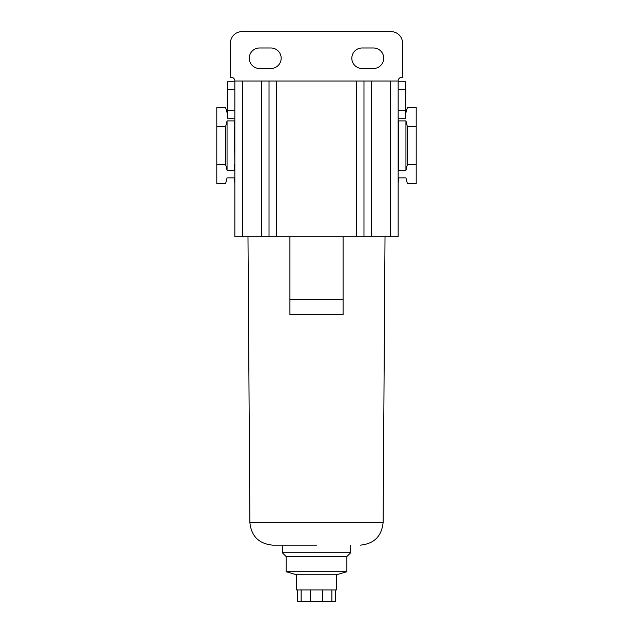 <?xml version="1.0" encoding="UTF-8"?>
<svg xmlns="http://www.w3.org/2000/svg" width="633" height="633" viewBox="0 0 633 633"><rect width="100%" height="100%" fill="white"/><g stroke="black" fill="none" stroke-linecap="round" stroke-linejoin="round"><path stroke-width="0.95" d="M316.5 545.14L272.673 545.14L316.5 545.14M296.56 574.764L336.44 574.764L336.44 589.956L296.56 589.956L296.56 574.764L286.116 571.726L286.116 556.534L282.318 552.736L350.682 552.736L350.682 545.14M286.116 556.534L346.884 556.534L350.682 552.736M373.47 47.981A10.255 10.255 0 0 1 383.725 58.236A10.255 10.255 0 0 1 373.47 68.491L362.076 68.491A10.255 10.255 0 0 1 351.821 58.236A10.255 10.255 0 0 1 362.076 47.981L373.47 47.981M270.924 47.981A10.255 10.255 0 0 1 281.179 58.236A10.255 10.255 0 0 1 270.924 68.491L259.53 68.491A10.255 10.255 0 0 1 249.275 58.236A10.255 10.255 0 0 1 259.53 47.981L270.924 47.981M286.116 571.726L346.884 571.726L346.884 556.534M242.439 236.742L242.439 81.024L234.843 81.024L234.843 236.742L289.914 236.742L289.914 314.601L343.086 314.601L343.086 236.742L398.157 236.742L398.157 89.38L405.753 89.38L405.753 110.648L398.157 110.648M289.914 299.409L343.086 299.409M276.621 236.742L276.621 81.024L356.379 81.024L356.379 236.742M276.621 81.024L269.025 81.024L269.025 236.742M242.439 81.024L269.025 81.024M398.157 89.38L398.157 81.024L390.561 81.024L390.561 236.742M363.975 236.742L363.975 81.024L390.561 81.024M363.975 81.024L356.379 81.024M289.914 236.742L343.086 236.742M234.843 81.784L227.247 81.784L227.247 118.244L234.843 118.244M234.843 126.6L234.463 120.903L227.057 120.903L225.633 126.6L216.803 126.6L216.803 107.61L225.633 107.61L227.247 113.307M234.843 164.58L234.463 126.6M234.843 183.57L234.463 177.873L227.057 177.873L225.633 183.57L216.803 183.57L216.803 164.58L225.633 164.58L227.057 170.277L234.463 170.277L234.463 164.58M398.157 118.244L405.753 118.244L405.753 110.648M398.157 183.57L398.537 177.873L405.943 177.873L407.367 183.57L416.197 183.57L416.197 164.58L407.367 164.58L407.367 126.6L405.943 120.903L398.537 120.903L398.537 170.277L405.943 170.277L407.367 164.58M405.753 113.307L407.367 107.61L416.197 107.61L416.197 126.6L407.367 126.6M216.803 126.6L216.803 164.58M225.633 126.6L225.633 164.58M227.057 170.277L227.057 120.903M398.157 81.024A3.798 3.798 0 0 1 401.955 77.226L402.525 77.226L402.525 43.044A11.394 11.394 0 0 0 391.131 31.65L241.869 31.65A11.394 11.394 0 0 0 230.475 43.044L230.475 77.226L231.045 77.226A3.798 3.798 0 0 1 234.843 81.024M405.753 89.38L405.753 81.784L398.157 81.784M416.197 126.6L416.197 164.58M405.943 120.903L405.943 170.277M297.51 589.956L297.51 601.35L301.134 601.35L301.134 589.956M310.629 589.956L310.629 601.35L301.134 601.35M322.371 589.956L322.371 601.35L310.629 601.35M331.866 589.956L331.866 601.35L322.371 601.35M335.49 589.956L335.49 601.35L331.866 601.35M272.673 545.14C258.905 543.81 251.309 536.262 249.885 522.502L383.115 522.502L385.014 236.742M261.429 236.742L261.429 81.024M371.571 236.742L371.571 81.024M234.843 110.648L227.247 110.648M234.843 89.38L227.247 89.38M336.44 574.764L346.884 571.726M249.885 522.502L247.986 236.742M383.115 522.502C381.691 536.262 374.095 543.81 360.327 545.14M282.318 552.736L282.318 545.14"/></g></svg>
